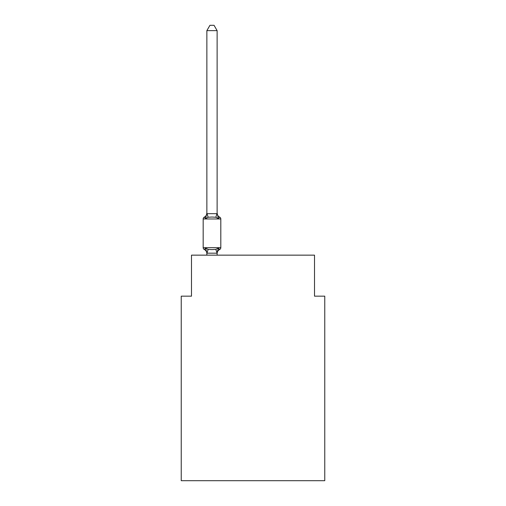 <?xml version="1.0" encoding="UTF-8"?>
<svg xmlns="http://www.w3.org/2000/svg" width="506" height="506" viewBox="0 0 506 506"><rect width="100%" height="100%" fill="white"/><g stroke="black" fill="none" stroke-linecap="round" stroke-linejoin="round"><path stroke-width="0.76" d="M324.763 480.7L324.763 296.162L314.511 296.162L314.511 255.15L191.489 255.15L191.489 296.162L181.237 296.162L181.237 480.7L324.763 480.7M205.581 248.073L204.329 249.515A2.049 2.049 0 0 1 203.172 247.668L220.806 247.668A2.049 2.049 0 0 1 219.655 249.515L219.073 249.23L219.655 249.515A2.049 2.049 0 0 0 220.806 247.668A2.049 2.049 0 0 1 219.655 249.515L218.396 248.073L219.655 249.515A4.51 4.51 0 0 0 217.118 253.569L217.599 250.552L217.036 253.177L206.948 253.177L205.581 248.073L204.329 249.515A2.049 2.049 0 0 1 203.172 247.668A2.049 2.049 0 0 0 204.329 249.515A2.049 2.049 0 0 1 203.172 247.668A2.049 2.049 0 0 0 204.329 249.515A2.049 2.049 0 0 1 203.172 247.668A2.049 2.049 0 0 0 204.329 249.515A2.049 2.049 0 0 1 203.172 247.668A2.049 2.049 0 0 0 204.329 249.515A2.049 2.049 0 0 1 203.172 247.668A2.049 2.049 0 0 0 204.329 249.515A2.049 2.049 0 0 1 203.172 247.668A2.049 2.049 0 0 0 204.329 249.515A2.049 2.049 0 0 1 203.172 247.668A2.049 2.049 0 0 0 204.329 249.515A2.049 2.049 0 0 1 203.172 247.668A2.049 2.049 0 0 0 204.329 249.515A2.049 2.049 0 0 1 203.172 247.668A2.049 2.049 0 0 0 204.329 249.515A2.049 2.049 0 0 1 203.172 247.668A2.049 2.049 0 0 0 204.329 249.515A2.049 2.049 0 0 1 203.172 247.668A2.049 2.049 0 0 0 204.329 249.515L205.581 248.073L204.329 249.515A2.049 2.049 0 0 1 203.172 247.668A2.049 2.049 0 0 0 204.329 249.515L205.581 248.073L204.329 249.515A2.049 2.049 0 0 1 203.172 247.668A2.049 2.049 0 0 0 204.329 249.515A2.049 2.049 0 0 1 203.172 247.668A2.049 2.049 0 0 0 204.329 249.515A2.049 2.049 0 0 1 203.172 247.668A2.049 2.049 0 0 0 204.329 249.515A2.049 2.049 0 0 1 203.172 247.668A2.049 2.049 0 0 0 204.329 249.515A2.049 2.049 0 0 1 203.172 247.668A2.049 2.049 0 0 0 204.329 249.515L205.581 248.073L204.329 249.515A2.049 2.049 0 0 1 203.172 247.668A2.049 2.049 0 0 0 204.329 249.515A2.049 2.049 0 0 1 203.172 247.668A2.049 2.049 0 0 0 204.329 249.515A2.049 2.049 0 0 1 203.172 247.668A2.049 2.049 0 0 0 204.329 249.515A2.049 2.049 0 0 1 203.172 247.668A2.049 2.049 0 0 0 204.329 249.515L205.581 248.073L204.329 249.515L205.581 248.073L204.329 249.515L205.581 248.073L204.329 249.515L205.581 248.073L204.329 249.515L205.581 248.073L204.329 249.515L205.581 248.073L204.329 249.515L205.581 248.073L204.329 249.515L205.581 248.073L204.329 249.515L205.581 248.073L204.329 249.515L205.581 248.073L204.329 249.515L205.581 248.073L204.329 249.515L205.581 248.073L204.329 249.515L205.581 248.073L204.329 249.515L205.581 248.073L204.329 249.515L205.581 248.073L204.329 249.515L205.581 248.073L204.329 249.515L205.581 248.073L204.329 249.515L205.581 248.073L204.329 249.515L205.581 248.073L204.329 249.515L205.581 248.073L208.143 249.388L211.989 249.597L215.834 249.388L218.396 248.073L219.655 249.515A2.049 2.049 0 0 0 220.806 247.668A2.049 2.049 0 0 1 219.655 249.515L218.396 248.073L219.655 249.515A2.049 2.049 0 0 0 220.806 247.668A2.049 2.049 0 0 1 219.655 249.515L218.396 248.073L219.655 249.515A2.049 2.049 0 0 0 220.806 247.668A2.049 2.049 0 0 1 219.655 249.515L218.396 248.073L219.655 249.515A2.049 2.049 0 0 0 220.806 247.668A2.049 2.049 0 0 1 219.655 249.515L218.396 248.073L219.655 249.515A2.049 2.049 0 0 0 220.806 247.668A2.049 2.049 0 0 1 219.655 249.515L218.396 248.073L219.655 249.515A2.049 2.049 0 0 0 220.806 247.668A2.049 2.049 0 0 1 219.655 249.515L218.396 248.073L219.655 249.515A2.049 2.049 0 0 0 220.806 247.668A2.049 2.049 0 0 1 219.655 249.515L218.396 248.073L219.655 249.515A2.049 2.049 0 0 0 220.806 247.668A2.049 2.049 0 0 1 219.655 249.515L218.396 248.073L219.655 249.515A2.049 2.049 0 0 0 220.806 247.668A2.049 2.049 0 0 1 219.655 249.515L218.396 248.073L219.655 249.515A2.049 2.049 0 0 0 220.806 247.668A2.049 2.049 0 0 1 219.655 249.515L218.396 248.073L219.655 249.515A2.049 2.049 0 0 0 220.806 247.668A2.049 2.049 0 0 1 219.655 249.515L218.396 248.073L219.655 249.515A2.049 2.049 0 0 0 220.806 247.668A2.049 2.049 0 0 1 219.655 249.515L218.396 248.073L219.655 249.515A2.049 2.049 0 0 0 220.806 247.668A2.049 2.049 0 0 1 219.655 249.515L218.396 248.073L219.655 249.515A2.049 2.049 0 0 0 220.806 247.668A2.049 2.049 0 0 1 219.655 249.515L218.396 248.073L219.655 249.515A2.049 2.049 0 0 0 220.806 247.668A2.049 2.049 0 0 1 219.655 249.515L218.396 248.073L219.655 249.515A2.049 2.049 0 0 0 220.806 247.668A2.049 2.049 0 0 1 219.655 249.515L218.396 248.073L219.655 249.515A2.049 2.049 0 0 0 220.806 247.668A2.049 2.049 0 0 1 219.655 249.515L218.396 248.073L219.655 249.515A2.049 2.049 0 0 0 220.806 247.668A2.049 2.049 0 0 1 219.655 249.515L218.396 248.073L219.655 249.515A2.049 2.049 0 0 0 220.806 247.668A2.049 2.049 0 0 1 219.655 249.515L218.396 248.073L219.655 249.515A2.049 2.049 0 0 0 220.806 247.668A2.049 2.049 0 0 1 219.655 249.515L218.396 248.073L219.655 249.515A2.049 2.049 0 0 0 220.806 247.668L220.806 218.965A2.049 2.049 0 0 0 219.655 217.118L218.396 218.56L219.655 217.118A2.049 2.049 0 0 1 220.806 218.965L203.172 218.965A2.049 2.049 0 0 1 204.329 217.118L205.581 218.56L204.329 217.118A4.51 4.51 0 0 0 206.865 213.064L206.865 213.671L217.118 213.671L217.118 213.064L218.396 218.56L219.655 217.118A2.049 2.049 0 0 1 220.806 218.965A2.049 2.049 0 0 0 219.655 217.118L218.396 218.56L219.655 217.118A2.049 2.049 0 0 1 220.806 218.965A2.049 2.049 0 0 0 219.655 217.118L218.396 218.56L219.655 217.118A2.049 2.049 0 0 1 220.806 218.965A2.049 2.049 0 0 0 219.655 217.118L218.396 218.56L219.655 217.118A2.049 2.049 0 0 1 220.806 218.965A2.049 2.049 0 0 0 219.655 217.118L218.396 218.56L219.655 217.118A2.049 2.049 0 0 1 220.806 218.965A2.049 2.049 0 0 0 219.655 217.118L218.396 218.56L219.655 217.118A2.049 2.049 0 0 1 220.806 218.965A2.049 2.049 0 0 0 219.655 217.118L218.396 218.56L219.655 217.118A2.049 2.049 0 0 1 220.806 218.965A2.049 2.049 0 0 0 219.655 217.118L218.396 218.56L219.655 217.118A2.049 2.049 0 0 1 220.806 218.965A2.049 2.049 0 0 0 219.655 217.118L218.396 218.56L219.655 217.118A2.049 2.049 0 0 1 220.806 218.965A2.049 2.049 0 0 0 219.655 217.118L218.396 218.56L219.655 217.118A2.049 2.049 0 0 1 220.806 218.965A2.049 2.049 0 0 0 219.655 217.118L218.396 218.56L219.655 217.118A2.049 2.049 0 0 1 220.806 218.965A2.049 2.049 0 0 0 219.655 217.118L218.396 218.56L219.655 217.118A2.049 2.049 0 0 1 220.806 218.965A2.049 2.049 0 0 0 219.655 217.118L218.396 218.56L219.655 217.118A2.049 2.049 0 0 1 220.806 218.965A2.049 2.049 0 0 0 219.655 217.118L218.396 218.56L219.655 217.118A2.049 2.049 0 0 1 220.806 218.965A2.049 2.049 0 0 0 219.655 217.118L218.396 218.56L219.655 217.118A2.049 2.049 0 0 1 220.806 218.965A2.049 2.049 0 0 0 219.655 217.118L218.396 218.56L219.655 217.118A2.049 2.049 0 0 1 220.806 218.965A2.049 2.049 0 0 0 219.655 217.118L218.396 218.56L219.655 217.118A2.049 2.049 0 0 1 220.806 218.965A2.049 2.049 0 0 0 219.655 217.118L218.396 218.56L219.655 217.118A2.049 2.049 0 0 1 220.806 218.965A2.049 2.049 0 0 0 219.655 217.118L218.396 218.56L219.655 217.118A2.049 2.049 0 0 1 220.806 218.965A2.049 2.049 0 0 0 219.655 217.118L218.396 218.56L219.655 217.118A2.049 2.049 0 0 1 220.806 218.965A2.049 2.049 0 0 0 219.655 217.118L218.396 218.56L219.655 217.118A2.049 2.049 0 0 1 220.806 218.965M206.865 253.569L206.865 253.569A4.51 4.51 0 0 0 204.329 249.515M217.118 213.481L217.118 30.632L206.865 30.632L206.865 213.481M217.118 255.15L217.118 253.145L215.834 249.388M217.118 213.064A4.51 4.51 0 0 0 219.655 217.118L218.396 218.56L215.834 217.245L211.989 217.036L208.143 217.245L205.581 218.56L206.865 213.064M203.172 218.965L203.172 247.668M206.865 255.15L206.865 253.145M217.599 250.552L217.118 252.962L218.396 248.073L219.655 249.515M206.865 30.632L209.946 25.3L214.038 25.3L217.118 30.632M208.143 249.388L206.948 253.177M206.948 213.456L208.143 217.245M217.036 213.456L215.834 217.245"/></g></svg>
